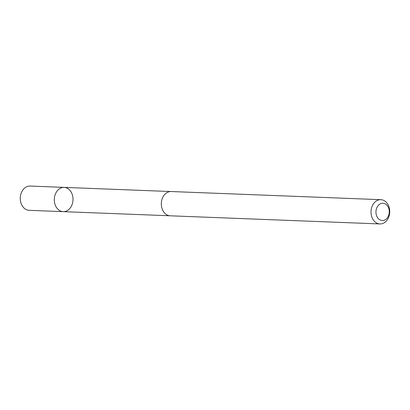 <?xml version="1.0" encoding="UTF-8"?>
<svg xmlns="http://www.w3.org/2000/svg" width="410" height="410" viewBox="0 0 410 410"><rect width="100%" height="100%" fill="white"/><g stroke="black" fill="none" stroke-linecap="round" stroke-linejoin="round"><path stroke-width="0.61" d="M54.535 202.463A12.141 9.353 -87.8 0 1 64.129 187.385A12.141 9.353 -87.8 0 1 73.006 199.875A12.141 9.353 -87.8 0 1 63.186 211.647A12.141 9.353 -87.8 0 1 54.535 202.463A12.141 9.353 -87.8 0 1 64.129 187.385L30.099 186.058A12.141 9.358 92.2 0 0 20.5 201.141A12.141 9.358 92.2 0 0 29.156 210.325L63.186 211.647A12.141 9.353 -87.8 0 1 54.535 202.463M380.844 199.675L171.154 191.531A12.141 9.358 92.2 0 0 161.33 203.304A12.141 9.358 92.2 0 0 170.212 215.803L379.906 223.942A12.141 9.358 92.2 0 0 389.5 208.859A12.141 9.358 92.2 0 0 380.844 199.675A12.141 9.358 92.2 0 0 371.024 211.442A12.141 9.358 92.2 0 0 379.906 223.942M389.1 209.797A8.636 6.657 92.2 0 0 378.076 205.687A8.636 6.657 92.2 0 0 380.649 220.196A8.636 6.657 92.2 0 0 389.1 209.797M170.719 191.531L64.129 187.385M169.776 215.773L63.186 211.647"/></g></svg>
